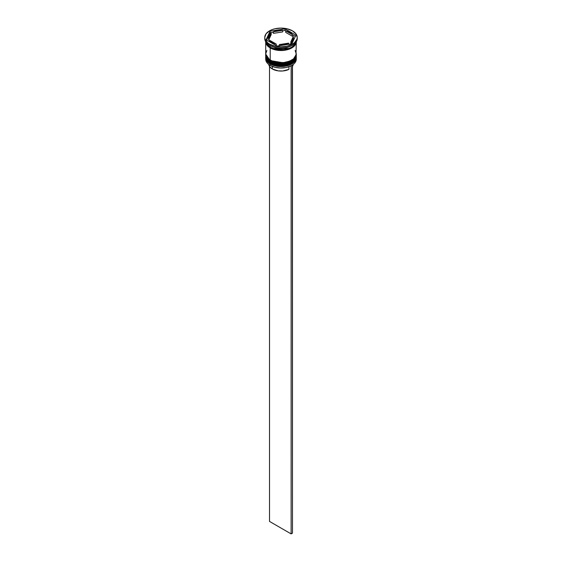 <?xml version="1.0" encoding="UTF-8"?>
<svg xmlns="http://www.w3.org/2000/svg" width="562" height="562" viewBox="0 0 562 562"><rect width="100%" height="100%" fill="white"/><g stroke="black" fill="none" stroke-linecap="round" stroke-linejoin="round"><path stroke-width="0.84" d="M296.279 56.425A15.286 8.823 180 0 1 296.286 56.664A15.286 8.823 180 0 1 286.852 64.813A15.286 8.823 180 0 1 270.196 62.902L270.315 62.501L270.196 62.902L284.267 65.283L293.034 62.101L296.286 56.664L293.034 62.256L284.267 65.438L270.196 63.056A15.286 8.823 0 0 0 286.852 64.967A15.286 8.823 0 0 0 296.286 56.818A15.286 8.823 0 0 0 296.279 56.741M270.196 62.902L270.196 62.902A15.286 8.823 180 0 1 265.714 56.664L270.196 62.902M265.721 56.741A15.286 8.823 0 0 0 265.714 56.818A15.286 8.823 0 0 0 270.196 63.056L265.714 56.664M296.286 56.818C296.841 64.763 279.04 68.866 270.315 63.316L275.373 65.129L281 65.775L286.627 65.129L291.404 63.288M296.286 54.324L296.279 54.085A15.286 8.823 180 0 1 296.286 54.324A15.286 8.823 180 0 1 286.852 62.473A15.286 8.823 180 0 1 270.196 60.563L270.315 60.162L270.196 60.563L284.267 62.944L293.034 59.762L296.286 54.324L293.034 59.916L284.267 63.099L270.196 60.717A15.286 8.823 0 0 0 286.852 62.628A15.286 8.823 0 0 0 296.286 54.479A15.286 8.823 0 0 0 296.279 54.402M270.196 60.563L270.196 60.563A15.286 8.823 180 0 1 265.714 54.324L270.196 60.563M265.721 54.402A15.286 8.823 0 0 0 265.714 54.479A15.286 8.823 0 0 0 270.196 60.717L265.721 54.085M296.286 54.479C296.841 62.424 279.04 66.527 270.315 60.977L275.373 62.789L281 63.436L286.627 62.789L291.404 60.949M288.931 48.451L273.069 48.451L288.931 48.451M290.976 65.852A15.09 8.711 0 0 0 291.671 65.473A15.09 8.711 0 0 0 291.741 65.438A15.09 8.711 0 0 1 290.976 65.852L286.107 67.51L280.522 68.023L275.008 67.307L270.329 65.473A15.09 8.711 0 0 0 290.976 65.852L290.976 65.852M265.714 57.753A15.286 8.823 180 0 1 265.735 57.296A15.286 8.823 0 0 0 270.196 63.991L270.519 63.436L270.196 63.991A15.286 8.823 180 0 1 265.714 57.753L265.714 59.158A15.286 8.823 0 0 0 270.196 65.396L270.196 65.396A15.286 8.823 0 0 0 286.852 67.307A15.286 8.823 0 0 0 296.286 59.158A15.286 8.823 0 0 0 296.237 58.455A15.286 8.823 180 0 1 291.804 65.396A15.286 8.823 180 0 1 270.196 65.396L270.196 63.991A15.286 8.823 0 0 0 287.217 65.817A15.286 8.823 0 0 0 296.265 57.296A15.286 8.823 180 0 1 296.286 57.753A15.286 8.823 180 0 1 286.852 65.909A15.286 8.823 180 0 1 270.196 63.991L270.196 65.396A15.286 8.823 180 0 1 265.763 58.455M265.714 55.413A15.286 8.823 180 0 1 265.735 54.957A15.286 8.823 0 0 0 270.196 61.651A15.286 8.823 180 0 1 265.714 55.413L265.714 56.193A15.286 8.823 0 0 0 270.196 62.431L270.196 61.651A15.286 8.823 0 0 0 287.217 63.478A15.286 8.823 0 0 0 296.265 54.957A15.286 8.823 180 0 1 296.286 55.413A15.286 8.823 180 0 1 286.852 63.562A15.286 8.823 180 0 1 270.196 61.651L270.196 62.431A15.286 8.823 0 0 0 286.852 64.349A15.286 8.823 0 0 0 296.286 56.193A15.286 8.823 0 0 0 296.265 55.807M264.758 37.478L264.758 38.567A16.242 9.378 0 0 0 269.514 45.199L269.514 44.103A16.242 9.378 180 0 1 264.758 37.478A16.242 9.378 180 0 1 274.783 28.817A16.242 9.378 180 0 1 292.486 30.847L287.217 28.817L281 28.1L274.783 28.817L271.98 29.681L269.514 30.847L265.995 33.889L264.758 37.478L265.074 39.305L267.498 42.684L269.514 44.103L274.783 46.14L281 46.85L287.217 46.14L292.486 44.103L294.502 42.684L296.926 39.305L297.242 37.478L296.005 33.889L292.486 30.847A16.242 9.378 180 0 1 297.242 37.478A16.242 9.378 180 0 1 287.217 46.14A16.242 9.378 180 0 1 269.514 44.103L269.514 45.199L270.196 45.585A15.286 8.823 0 0 0 291.804 45.585L292.486 45.199A16.242 9.378 180 0 1 269.514 45.199A16.242 9.378 0 0 0 287.217 47.229A16.242 9.378 0 0 0 297.242 38.567A16.242 9.378 0 0 0 297.214 38.019A16.242 9.378 180 0 1 292.486 45.199M296.286 41.736A15.286 8.823 180 0 1 286.81 49.849A15.286 8.823 180 0 1 270.196 47.925L270.196 60.092A15.286 8.823 0 0 0 286.852 62.003A15.286 8.823 0 0 0 296.286 53.854L295.12 50.475M292.135 45.389A15.286 8.823 180 0 1 270.196 45.585L270.196 47.145A15.286 8.823 0 0 0 286.058 49.231A15.286 8.823 0 0 0 296.188 41.883L295.12 44.286L291.804 47.145L289.493 48.241L283.979 49.561L275.148 49.056L270.196 47.145L270.196 45.585L269.514 45.199A16.242 9.378 180 0 1 264.786 38.019M296.181 41.918L292.739 47.25L284.035 50.278L270.259 47.889L270.596 47.37L270.259 47.889L265.819 41.918M285.728 32.406L285.728 30.847A12.42 7.173 180 0 1 289.781 32.406A12.42 7.173 180 0 1 292.486 34.746L292.486 36.305L285.728 32.406L285.728 30.847L292.486 34.746L289.781 32.406L284.997 30.425L282.644 30.791L284.997 30.425L284.997 28.866L295.914 35.167L291.917 43.78L277.003 46.084L266.086 39.783L270.083 31.17L284.997 28.866L284.997 30.425L292.486 34.746L292.486 36.305L285.728 32.406M268.784 64.272L269.795 66.822L272.352 68.986L272.352 66.456L272.352 68.986A12.223 7.06 0 0 0 288.945 69.358L288.945 66.723L288.945 69.358L282.798 70.974L278.267 70.875L272.352 68.986A12.223 7.06 0 0 1 268.805 64.475M288.58 44.293L288.58 43.155A12.42 7.173 180 0 1 279.356 44.581L279.356 45.726L279.356 44.581L284.217 44.398L288.58 43.155L279.356 44.581L288.58 43.155L288.58 44.293M276.272 45.663L276.272 44.103A12.42 7.173 180 0 1 269.514 40.204L269.514 41.764L269.514 40.204L272.219 42.543L276.272 44.103L269.514 40.204L276.272 44.103L276.272 45.663M268.58 37.478L268.58 39.038A12.42 7.173 0 0 0 268.692 39.986L268.692 38.427A12.42 7.173 180 0 1 268.58 37.478A12.42 7.173 180 0 1 271.165 33.102L271.165 34.661L268.692 39.986L268.608 38.574M273.42 33.355L273.42 31.795A12.42 7.173 180 0 1 282.644 30.369L282.644 31.929L273.42 33.355L273.42 31.795L282.644 30.369L275.499 31.051L273.42 31.795L282.644 30.369L282.644 31.929L273.42 33.355M268.692 38.427L271.165 33.102L269.008 35.617L268.692 38.427L271.165 33.102L271.165 34.661L268.692 39.986L268.692 38.427M265.812 41.883A15.286 8.823 0 0 0 270.196 47.145L266.88 44.286L265.812 41.883M266.88 50.475L265.714 53.854L266.88 57.233L268.292 58.757L272.507 61.188L278.021 62.508L283.979 62.508L289.493 61.188L293.708 58.757L295.991 55.575L296.286 41.686L295.12 45.065L291.804 47.925L286.852 49.842L281 50.51L275.148 49.842L270.196 47.925L266.88 45.065L265.714 41.686L265.714 53.854A15.286 8.823 0 0 0 270.196 60.092L270.196 47.925A15.286 8.823 180 0 1 265.714 41.736M265.812 41.686L266.971 45.044L270.259 47.889L275.19 49.786L281 50.454L286.81 49.786L291.741 47.889L295.029 45.044L296.188 41.686M265.714 56.193L266.88 59.572L270.196 62.431L275.148 64.349L281 65.016L286.852 64.349L291.804 62.431L295.12 59.572L295.991 57.914L296.286 55.413M270.196 45.585L269.514 45.199M291.917 43.78L277.003 46.084L266.086 39.783L270.083 31.17L270.083 32.729L266.655 40.113L270.083 32.729L270.083 31.17L284.997 28.866L295.914 35.167L291.917 43.78M273.42 32.217L270.083 32.729L273.42 32.217M295.345 36.397L292.486 34.746L295.345 36.397M293.42 39.003L292.992 40.893L290.835 43.414A12.42 7.173 0 0 0 293.42 39.038L293.42 37.478A12.42 7.173 180 0 1 290.835 41.855L290.835 43.414L290.835 41.855L292.992 39.333L293.308 36.523A12.42 7.173 180 0 1 293.42 37.478M293.308 36.523L290.835 41.855L293.308 36.523M292.486 66.421A12.223 7.06 0 0 0 293.195 64.475L292.486 66.421M292.331 65.08L291.13 65.944L291.13 533.9L269.514 521.424L269.514 66.421L269.514 521.424L291.13 533.9L291.13 65.944L292.486 65.164L292.486 533.12L291.13 533.9L292.486 533.12L292.331 65.08M270.315 63.316C266.859 60.836 265.327 58.666 265.714 56.818M270.315 60.977C266.859 58.497 265.327 56.326 265.714 54.479M296.286 57.753L296.286 59.158M297.242 37.478L297.242 38.567"/></g></svg>
